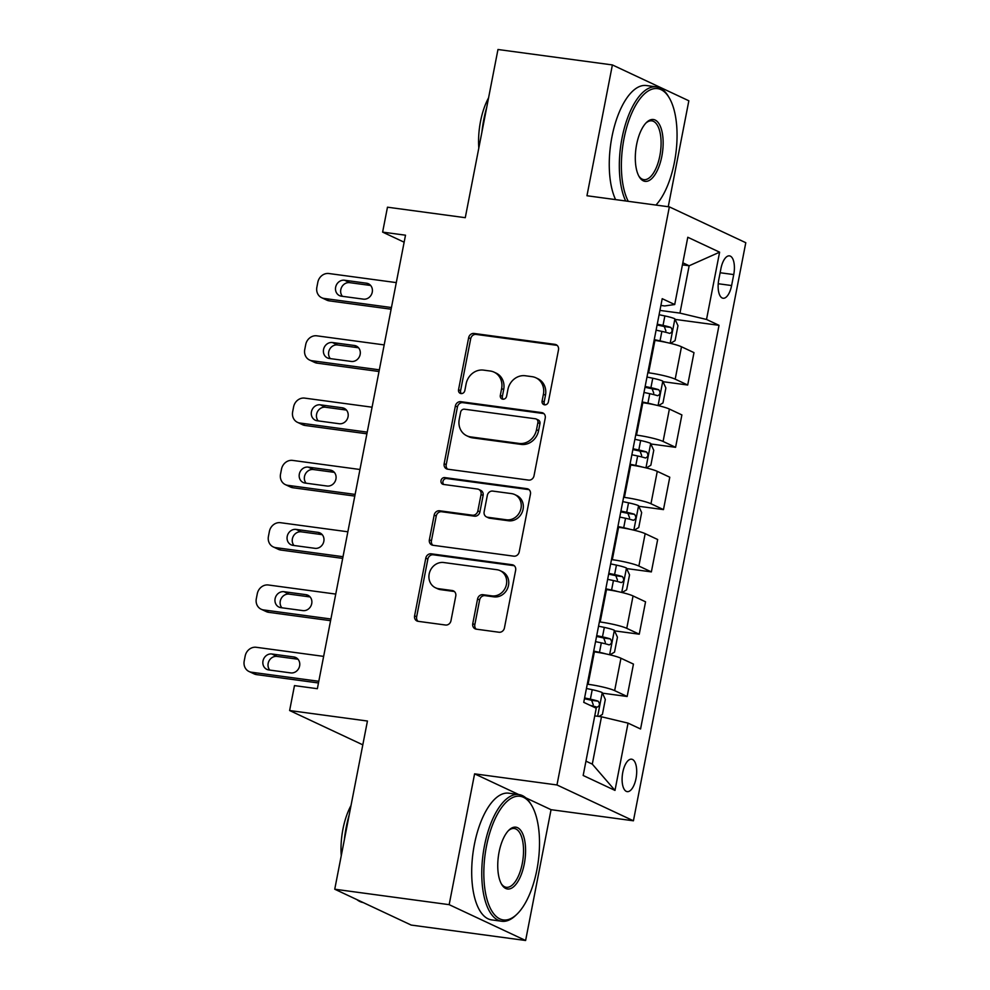 <?xml version="1.0" encoding="UTF-8"?>
<svg xmlns="http://www.w3.org/2000/svg" width="990" height="990" viewBox="0 0 990 990"><rect width="100%" height="100%" fill="white"/><g stroke="black" fill="none" stroke-linecap="round" stroke-linejoin="round"><path stroke-width="1.49" d="M544.574 404.836A3.514 3.143 -64.9 0 0 548.386 401.829L558.496 349.866A5.024 4.492 -64.9 0 0 554.945 344.359L474.086 333.457A5.024 4.492 -64.9 0 0 468.641 337.739L458.543 389.714A3.514 3.143 -64.9 0 0 461.018 393.562A3.514 3.143 -64.9 0 0 464.83 390.555L466.129 383.835A16.063 14.38 -64.9 0 1 483.553 370.124L490.298 371.027A16.063 14.38 -64.9 0 1 494.072 372.141A16.063 14.38 -64.9 0 1 501.621 388.625L500.321 395.344A3.514 3.143 -64.9 0 0 502.796 399.193A3.514 3.143 -64.9 0 0 506.608 396.198L507.92 389.466A16.063 14.38 -64.9 0 1 525.331 375.755L532.076 376.67A16.063 14.38 -64.9 0 1 535.85 377.772A16.063 14.38 -64.9 0 1 543.411 394.255L542.099 400.987A3.514 3.143 -64.9 0 0 544.574 404.836M636.013 778.511A16.36 7.029 97.7 0 0 631.583 759.194A16.36 7.029 97.7 0 0 622.784 772.311A16.36 7.029 97.7 0 0 627.215 791.629A16.36 7.029 97.7 0 0 636.013 778.511M472.762 623.675A5.024 4.492 -64.9 0 0 476.301 629.17L498.997 632.239A5.024 4.492 -64.9 0 0 504.43 627.945L515.654 570.228A5.024 4.492 -64.9 0 0 512.115 564.733L431.244 553.818A5.024 4.492 -64.9 0 0 425.799 558.113L414.587 615.83A5.024 4.492 -64.9 0 0 418.127 621.324L445.525 625.024A5.024 4.492 -64.9 0 0 450.97 620.742L455.771 596.029A5.024 4.492 -64.9 0 0 452.232 590.535L438.644 588.704A13.427 12.016 -64.9 0 1 435.489 587.775A13.427 12.016 -64.9 0 1 429.635 572.22A13.427 12.016 -64.9 0 1 443.73 562.53L496.968 569.72A13.427 12.016 -64.9 0 1 500.123 570.648A13.427 12.016 -64.9 0 1 505.977 586.191A13.427 12.016 -64.9 0 1 491.882 595.881L483.009 594.693A5.024 4.492 -64.9 0 0 477.564 598.975L472.762 623.675L474.829 624.64A5.024 4.492 -64.9 0 0 476.227 629.17M668.25 206.724L688.842 100.782L612.389 64.932L497.97 49.5L465.275 217.689L387.474 207.195L382.623 232.118L405.504 235.199L317.357 688.706L294.476 685.612L289.625 710.535L362.81 744.839M518.735 794.537L474.594 773.846L449.163 904.662L334.744 889.218L367.439 721.029L289.625 710.535M474.594 773.846L556.974 784.959L669.351 206.873L745.792 242.711L633.427 820.797L556.974 784.959M612.389 64.932L586.959 195.748L669.351 206.873M528.561 480.101A5.024 4.492 -64.9 0 0 534.006 475.819L545.23 418.102A5.024 4.492 -64.9 0 0 541.679 412.595L460.82 401.693A5.024 4.492 -64.9 0 0 455.375 405.974L444.151 463.704A5.024 4.492 -64.9 0 0 447.703 469.198L528.561 480.101M530.442 494.159L519.218 551.888A5.024 4.492 -64.9 0 1 513.773 556.17L432.915 545.267A5.024 4.492 -64.9 0 1 429.375 539.76L434.177 515.06A5.024 4.492 -64.9 0 1 439.61 510.778L472.416 515.196A5.024 4.492 -64.9 0 0 477.848 510.914L481.041 494.53A5.024 4.492 -64.9 0 0 477.502 489.035L443.359 484.419A3.514 3.143 -64.9 0 1 444.683 477.576L526.903 488.664A5.024 4.492 -64.9 0 1 530.442 494.159M449.163 904.662L525.616 940.5L411.184 925.068L334.744 889.218M720.93 268.575L718.802 279.539A15.852 6.806 97.7 0 0 723.084 298.25A15.852 6.806 97.7 0 0 731.61 285.541L733.738 274.577A15.852 6.806 97.7 0 0 729.457 255.865A15.852 6.806 97.7 0 0 720.93 268.575M660.899 305.44L664.661 305.947L674.71 304.536L662.211 298.683L583.741 702.343L596.24 708.209L583.172 775.479L614.988 790.404L592.292 764.119L601.487 716.785L594.755 715.869M674.71 304.536L687.79 237.266L719.606 252.178L706.526 319.461L679.957 313.112L659.922 310.415M675.093 319.399L719.025 325.326L706.526 319.461M719.025 325.326L640.567 728.987L628.056 723.121L614.988 790.404M525.616 940.5L551.046 809.684L633.427 820.797M382.623 232.118L404.143 242.204M682.419 264.862L689.151 265.765L682.828 262.796M679.957 313.112L689.151 265.765L719.606 252.178M602.452 693.161L627.153 696.49L614.654 690.624A20.456 2.475 -169 0 0 588.085 684.288L587.28 684.177M627.153 696.49L633.452 664.092L620.953 658.239A20.456 2.475 -169 0 0 594.371 651.89L593.567 651.779M614.555 630.865L639.255 634.194L626.757 628.341A20.456 2.475 -169 0 0 600.188 621.992L599.383 621.881M639.255 634.194L645.554 601.809L633.056 595.943A20.456 2.475 -169 0 0 606.486 589.595L605.682 589.495M626.658 568.569L651.37 571.898L638.872 566.045A20.456 2.475 -169 0 0 612.303 559.697L611.498 559.585M651.37 571.898L657.669 539.513L645.171 533.647A20.456 2.475 -169 0 0 618.589 527.299L617.785 527.2M638.773 506.274L663.473 509.603L650.975 503.749A20.456 2.475 -169 0 0 624.405 497.401L623.601 497.289M663.473 509.603L669.772 477.217L657.273 471.351A20.456 2.475 -169 0 0 630.704 465.015L629.9 464.904M650.876 443.978L675.588 447.319L663.09 441.453A20.456 2.475 -169 0 0 636.508 435.105L635.716 435.006M675.588 447.319L681.887 414.921L669.389 409.056A20.456 2.475 -169 0 0 642.807 402.72L642.003 402.608M662.991 381.682L687.691 385.023L675.192 379.158A20.456 2.475 -169 0 0 648.623 372.809L647.819 372.71M687.691 385.023L693.99 352.626L681.491 346.772A20.456 2.475 -169 0 0 654.922 340.424L654.118 340.312M585.956 761.149L592.292 764.119M601.487 716.785L628.056 723.121M551.046 809.684L525.839 797.866M544.884 404.861A3.514 3.143 -64.9 0 1 544.166 401.952L545.465 395.233A16.063 14.38 -64.9 0 0 537.917 378.749L535.85 377.772M494.072 372.141L496.139 373.106A16.063 14.38 -64.9 0 1 503.687 389.59L502.388 396.322A3.514 3.143 -64.9 0 0 503.106 399.218M557.098 345.337A5.024 4.492 -64.9 0 0 557.011 345.337L476.153 334.422A5.024 4.492 -64.9 0 0 470.708 338.704L460.598 390.679A3.514 3.143 -64.9 0 0 461.328 393.587M543.832 413.585A5.024 4.492 -64.9 0 0 543.745 413.572L462.887 402.658A5.024 4.492 -64.9 0 0 457.442 406.952L446.218 464.669A5.024 4.492 -64.9 0 0 447.616 469.186M537.892 422.631A3.514 3.143 -64.9 0 0 535.417 418.782L464.434 409.204A3.514 3.143 -64.9 0 0 460.622 412.211L459.236 419.302A16.063 14.38 -64.9 0 0 466.797 435.786A16.063 14.38 -64.9 0 0 470.572 436.887L519.094 443.433A16.063 14.38 -64.9 0 0 536.506 429.722L537.892 422.631L539.958 423.596A3.514 3.143 -64.9 0 0 538.3 419.995L536.234 419.03M466.797 435.786L468.864 436.751A16.063 14.38 -64.9 0 0 472.638 437.865L470.572 436.887M539.958 423.596L538.572 430.687A16.063 14.38 -64.9 0 1 521.161 444.411L472.638 437.865M478.677 489.382L480.744 490.347A5.024 4.492 -64.9 0 1 483.108 495.495L479.915 511.88A5.024 4.492 -64.9 0 1 474.482 516.174L441.676 511.743A5.024 4.492 -64.9 0 0 436.243 516.025L431.442 540.738A5.024 4.492 -64.9 0 0 432.84 545.255M529.044 489.642A5.024 4.492 -64.9 0 0 528.969 489.629L446.75 478.541A3.514 3.143 -64.9 0 0 443.681 484.469M506.447 519.787A13.427 12.016 -64.9 0 0 520.542 510.098A13.427 12.016 -64.9 0 0 514.689 494.542A13.427 12.016 -64.9 0 0 511.533 493.614L492.772 491.089A5.024 4.492 -64.9 0 0 487.328 495.371L484.147 511.768A5.024 4.492 -64.9 0 0 487.686 517.263L506.447 519.787L508.514 520.765A13.427 12.016 -64.9 0 0 522.609 511.063A13.427 12.016 -64.9 0 0 516.755 495.52L514.689 494.542M486.511 516.916L488.565 517.881A5.024 4.492 -64.9 0 0 489.753 518.228L487.686 517.263M508.514 520.765L489.753 518.228M500.123 570.648L502.19 571.614A13.427 12.016 -64.9 0 1 508.043 587.157A13.427 12.016 -64.9 0 1 493.948 596.859L485.075 595.658A5.024 4.492 -64.9 0 0 479.63 599.94L474.829 624.64M435.489 587.775L437.555 588.741A13.427 12.016 -64.9 0 0 440.711 589.669L438.644 588.704M454.373 591.513A5.024 4.492 -64.9 0 0 454.299 591.5L440.711 589.669M514.255 565.711A5.024 4.492 -64.9 0 0 514.181 565.698L433.311 554.796A5.024 4.492 -64.9 0 0 427.866 559.078L416.654 616.795A5.024 4.492 -64.9 0 0 418.052 621.312M670.527 343.357L675.069 340.647L677.977 325.698L674.809 318.768A13.551 1.634 -169 0 0 664.859 315.934L659.093 314.721M391.446 307.531L324.077 298.435A10.234 9.158 -64.9 0 1 321.676 297.73A10.234 9.158 -64.9 0 1 316.862 287.236L317.827 282.261A10.234 9.158 -64.9 0 1 328.915 273.525L396.297 282.608M666.344 342.416A13.551 1.634 -169 0 0 660.021 340.857L654.241 339.632M391.124 309.214L329.237 300.861A10.234 9.158 115.1 0 1 326.836 300.156L321.676 297.73M370.668 285.479L349.693 282.657A8.18 7.326 -64.9 0 0 341.711 287.1A8.18 7.326 -64.9 0 0 342.416 296.319M656.085 330.165L661.865 331.39A13.551 1.634 11 0 1 669.698 333.42C672.42 332.281 672.816 330.289 670.861 327.443A13.551 1.634 -169 0 0 663.028 325.401L657.249 324.188M657.1 324.98L662.001 326.019A6.905 0.829 11 0 1 664.278 326.552L665.899 330.92M341.426 296.183L363.392 299.141A8.18 7.326 -64.9 0 0 371.98 293.238A8.18 7.326 -64.9 0 0 368.416 283.759A8.18 7.326 -64.9 0 0 366.498 283.202L344.52 280.232A8.18 7.326 -64.9 0 0 335.932 286.135A8.18 7.326 -64.9 0 0 339.496 295.614A8.18 7.326 -64.9 0 0 341.426 296.183M658.412 405.653L662.966 402.942L665.874 387.993L662.706 381.063A13.551 1.634 -169 0 0 652.757 378.229L646.977 377.017M379.343 369.827L311.961 360.731A10.234 9.158 -64.9 0 1 309.561 360.026A10.234 9.158 -64.9 0 1 304.747 349.532L305.724 344.545A10.234 9.158 -64.9 0 1 316.812 335.82L384.182 344.904M654.241 404.712A13.551 1.634 -169 0 0 647.918 403.153L642.139 401.928M379.009 371.51L317.134 363.157A10.234 9.158 115.1 0 1 314.733 362.451L309.561 360.026M358.553 347.775L337.578 344.953A8.18 7.326 -64.9 0 0 329.608 349.396A8.18 7.326 -64.9 0 0 330.314 358.603M643.983 392.461L649.749 393.674A13.551 1.634 11 0 1 657.583 395.715C660.318 394.565 660.701 392.572 658.746 389.738A13.551 1.634 -169 0 0 650.913 387.696L645.146 386.484M644.985 387.276L649.898 388.315A6.905 0.829 11 0 1 652.163 388.847L653.784 393.203M329.311 358.479L351.289 361.437A8.18 7.326 -64.9 0 0 359.877 355.534A8.18 7.326 -64.9 0 0 356.313 346.055A8.18 7.326 -64.9 0 0 354.383 345.485L332.417 342.528A8.18 7.326 -64.9 0 0 323.829 348.43A8.18 7.326 -64.9 0 0 327.393 357.91A8.18 7.326 -64.9 0 0 329.311 358.479M646.309 467.948L650.851 465.238L653.759 450.277L650.591 443.359A13.551 1.634 -169 0 0 640.641 440.525L634.875 439.3M367.228 432.123L299.859 423.027A10.234 9.158 -64.9 0 1 297.458 422.322A10.234 9.158 -64.9 0 1 292.644 411.828L293.609 406.841A10.234 9.158 -64.9 0 1 304.697 398.116L372.079 407.199M642.126 467.008A13.551 1.634 -169 0 0 635.803 465.436L630.036 464.223M366.906 433.806L305.019 425.453A10.234 9.158 115.1 0 1 302.618 424.747L297.458 422.322M346.45 410.07L325.475 407.236A8.18 7.326 -64.9 0 0 317.493 411.692A8.18 7.326 -64.9 0 0 318.198 420.899M631.868 454.757L637.647 455.969A13.551 1.634 11 0 1 645.48 458.011C648.202 456.86 648.599 454.868 646.643 452.022A13.551 1.634 -169 0 0 638.81 449.992L633.031 448.779M632.882 449.571L637.783 450.611A6.905 0.829 11 0 1 640.06 451.143L641.681 455.499M317.208 420.762L339.174 423.732A8.18 7.326 -64.9 0 0 347.775 417.829A8.18 7.326 -64.9 0 0 344.198 408.35A8.18 7.326 -64.9 0 0 342.28 407.781L320.302 404.823A8.18 7.326 -64.9 0 0 311.714 410.726A8.18 7.326 -64.9 0 0 315.278 420.206A8.18 7.326 -64.9 0 0 317.208 420.762M634.194 530.244L638.748 527.521L641.656 512.572L638.488 505.655A13.551 1.634 -169 0 0 628.539 502.821L622.76 501.596M355.125 494.418L287.744 485.323A10.234 9.158 -64.9 0 1 285.343 484.617A10.234 9.158 -64.9 0 1 280.529 474.123L281.507 469.136A10.234 9.158 -64.9 0 1 292.594 460.4L359.964 469.495M630.024 529.304A13.551 1.634 -169 0 0 623.7 527.732L617.921 526.519M354.791 496.089L292.916 487.748A10.234 9.158 115.1 0 1 290.515 487.043L285.343 484.617M334.335 472.366L313.36 469.532A8.18 7.326 -64.9 0 0 305.39 473.987A8.18 7.326 -64.9 0 0 306.096 483.194M619.765 517.052L625.532 518.265A13.551 1.634 11 0 1 633.365 520.307C636.1 519.156 636.483 517.164 634.528 514.317A13.551 1.634 -169 0 0 626.695 512.288L620.928 511.063M620.767 511.867L625.68 512.894A6.905 0.829 11 0 1 627.945 513.426L629.566 517.795M305.093 483.058L327.071 486.028A8.18 7.326 -64.9 0 0 335.66 480.113A8.18 7.326 -64.9 0 0 332.096 470.646A8.18 7.326 -64.9 0 0 330.165 470.077L308.199 467.119A8.18 7.326 -64.9 0 0 299.611 473.022A8.18 7.326 -64.9 0 0 303.175 482.501A8.18 7.326 -64.9 0 0 305.093 483.058M622.091 592.54L626.633 589.817L629.541 574.868L626.373 567.951A13.551 1.634 -169 0 0 616.436 565.117L610.657 563.892M343.01 556.702L275.641 547.619A10.234 9.158 -64.9 0 1 273.24 546.913A10.234 9.158 -64.9 0 1 268.426 536.419L269.391 531.432A10.234 9.158 -64.9 0 1 280.479 522.695L347.861 531.791M617.909 591.599A13.551 1.634 -169 0 0 611.585 590.028L605.818 588.815M342.689 558.385L280.801 550.044A10.234 9.158 115.1 0 1 278.4 549.339L273.24 546.913M322.233 534.662L301.257 531.828A8.18 7.326 -64.9 0 0 293.288 536.283A8.18 7.326 -64.9 0 0 293.981 545.49M607.65 579.336L613.429 580.561A13.551 1.634 11 0 1 621.262 582.59C623.985 581.452 624.381 579.459 622.425 576.613A13.551 1.634 -169 0 0 614.592 574.584L608.813 573.359M608.664 574.15L613.577 575.19A6.905 0.829 11 0 1 615.842 575.722L617.463 580.091M292.99 545.354L314.956 548.324A8.18 7.326 -64.9 0 0 323.557 542.409A8.18 7.326 -64.9 0 0 319.98 532.942A8.18 7.326 -64.9 0 0 318.062 532.373L296.084 529.403A8.18 7.326 -64.9 0 0 287.496 535.318A8.18 7.326 -64.9 0 0 291.06 544.785A8.18 7.326 -64.9 0 0 292.99 545.354M655.949 205.066A62.395 26.804 97.7 0 0 674.425 162.249A62.395 26.804 97.7 0 0 669.191 97.75A62.395 26.804 97.7 0 0 624.009 138.612A62.395 26.804 97.7 0 0 628.254 201.329M625.668 200.97A63.929 27.46 -82.3 0 1 622.017 138.142A63.929 27.46 -82.3 0 1 656.395 86.897A63.929 27.46 -82.3 0 1 668.312 96.265L669.191 97.75M661.827 156.346A31.197 13.402 -82.3 0 1 639.231 176.777A31.197 13.402 -82.3 0 1 636.62 144.528A31.197 13.402 -82.3 0 1 646.569 122.389A31.197 13.402 -82.3 0 1 660.206 126.015A31.197 13.402 -82.3 0 1 661.827 156.346M638.798 175.997A29.663 12.746 97.7 0 0 643.884 179.648A29.663 12.746 97.7 0 0 659.835 155.863A29.663 12.746 97.7 0 0 651.816 120.854A29.663 12.746 97.7 0 0 645.95 123.02M481.907 132.14A63.929 27.46 -82.3 0 1 483.801 119.493A63.929 27.46 -82.3 0 1 486.733 107.328M478.814 148.067A46.023 19.775 -82.3 0 1 480.509 121.461A46.023 19.775 -82.3 0 1 488.565 97.849M615.594 199.621A63.929 27.46 -82.3 0 1 611.956 136.781A63.929 27.46 -82.3 0 1 646.322 85.536L656.395 86.897M536.877 869.913A62.395 26.804 97.7 0 0 531.642 805.402A62.395 26.804 97.7 0 0 486.461 846.277A62.395 26.804 97.7 0 0 489.704 906.927A62.395 26.804 97.7 0 0 516.966 914.191A62.395 26.804 97.7 0 0 536.877 869.913M516.966 914.191L515.716 915.379A63.929 27.46 -82.3 0 1 501.744 921.257A63.929 27.46 -82.3 0 1 484.469 845.794A63.929 27.46 -82.3 0 1 518.834 794.549A63.929 27.46 -82.3 0 1 530.751 803.929L531.642 805.402M524.267 863.998A31.197 13.402 -82.3 0 1 501.683 884.429A31.197 13.402 -82.3 0 1 499.059 852.18A31.197 13.402 -82.3 0 1 509.021 830.041A31.197 13.402 -82.3 0 1 522.646 833.679A31.197 13.402 -82.3 0 1 524.267 863.998M501.249 883.662A29.663 12.746 97.7 0 0 506.323 887.3A29.663 12.746 97.7 0 0 522.274 863.527A29.663 12.746 97.7 0 0 514.255 828.506A29.663 12.746 97.7 0 0 508.39 830.672M344.347 839.792A63.929 27.46 -82.3 0 1 346.24 827.145A63.929 27.46 -82.3 0 1 349.173 814.993M341.253 855.719A46.023 19.775 -82.3 0 1 342.948 829.125A46.023 19.775 -82.3 0 1 351.017 805.514M501.744 921.257L491.671 919.896A63.929 27.46 -82.3 0 1 474.396 844.433A63.929 27.46 -82.3 0 1 508.773 793.188L518.834 794.549M363.206 902.558A63.929 27.46 -82.3 0 1 356.907 899.613M609.976 654.836L614.53 652.113L617.438 637.164L614.27 630.246A13.551 1.634 -169 0 0 604.321 627.4L598.542 626.187M330.907 618.998L263.538 609.914A10.234 9.158 -64.9 0 1 261.125 609.209A10.234 9.158 -64.9 0 1 256.311 598.715L257.289 593.728A10.234 9.158 -64.9 0 1 268.377 584.991L335.746 594.087M605.806 653.883A13.551 1.634 -169 0 0 599.482 652.323L593.703 651.098M330.586 620.681L268.698 612.327A10.234 9.158 115.1 0 1 266.298 611.622L261.125 609.209M310.118 596.958L289.142 594.124A8.18 7.326 -64.9 0 0 281.172 598.579A8.18 7.326 -64.9 0 0 281.878 607.786M595.547 641.631L601.314 642.857A13.551 1.634 11 0 1 609.147 644.886C611.882 643.748 612.265 641.755 610.31 638.909A13.551 1.634 -169 0 0 602.477 636.879L596.71 635.654M596.549 636.446L601.462 637.486A6.905 0.829 11 0 1 603.727 638.018L605.348 642.386M280.875 607.65L302.853 610.607A8.18 7.326 -64.9 0 0 311.442 604.704A8.18 7.326 -64.9 0 0 307.878 595.225A8.18 7.326 -64.9 0 0 305.947 594.668L283.981 591.698A8.18 7.326 -64.9 0 0 275.393 597.601A8.18 7.326 -64.9 0 0 278.957 607.08A8.18 7.326 -64.9 0 0 280.875 607.65M599.012 716.438L602.415 714.409L605.323 699.46L602.155 692.542A13.551 1.634 -169 0 0 592.218 689.696L586.439 688.483M318.792 681.293L251.423 672.21A10.234 9.158 -64.9 0 1 249.022 671.505A10.234 9.158 -64.9 0 1 244.208 660.998L245.174 656.024A10.234 9.158 -64.9 0 1 256.262 647.287L323.643 656.382M318.471 682.976L256.583 674.623A10.234 9.158 115.1 0 1 254.183 673.918L249.022 671.505M298.015 659.241L277.039 656.42A8.18 7.326 -64.9 0 0 269.07 660.862A8.18 7.326 -64.9 0 0 269.763 670.082M590.164 705.35A13.551 1.634 11 0 1 597.044 707.182C599.767 706.043 600.163 704.051 598.207 701.205A13.551 1.634 -169 0 0 590.374 699.163L584.595 697.95M584.447 698.742L589.359 699.782A6.905 0.829 11 0 1 591.624 700.314L593.245 704.682M268.773 669.945L290.738 672.903A8.18 7.326 -64.9 0 0 299.339 667A8.18 7.326 -64.9 0 0 295.762 657.521A8.18 7.326 -64.9 0 0 293.844 656.964L271.866 653.994A8.18 7.326 -64.9 0 0 263.278 659.897A8.18 7.326 -64.9 0 0 266.854 669.376A8.18 7.326 -64.9 0 0 268.773 669.945M588.085 684.288L594.371 651.89M600.188 621.992L606.486 589.595M612.303 559.697L618.589 527.299M624.405 497.401L630.704 465.015M636.508 435.105L642.807 402.72M648.623 372.809L654.922 340.424M675.192 379.158L681.491 346.772M663.09 441.453L669.389 409.056M650.975 503.749L657.273 471.351M638.872 566.045L645.171 533.647M626.757 628.341L633.056 595.943M614.654 690.624L620.953 658.239M720.114 272.745L733.738 274.577M718.233 283.734L731.61 285.541M545.465 395.233L543.411 394.255M502.388 396.322L500.321 395.344M503.687 389.59L501.621 388.625M460.598 390.679L458.543 389.714M470.708 338.704L468.641 337.739M476.153 334.422L474.086 333.457M557.011 345.337L554.945 344.359M544.166 401.952L542.099 400.987M446.218 464.669L444.151 463.704M457.442 406.952L455.375 405.974M462.887 402.658L460.82 401.693M543.745 413.572L541.679 412.595M521.161 444.411L519.094 443.433M538.572 430.687L536.506 429.722M431.442 540.738L429.375 539.76M436.243 516.025L434.177 515.06M441.676 511.743L439.61 510.778M474.482 516.174L472.416 515.196M479.915 511.88L477.848 510.914M483.108 495.495L481.041 494.53M446.75 478.541L444.683 477.576M528.969 489.629L526.903 488.664M479.63 599.94L477.564 598.975M485.075 595.658L483.009 594.693M493.948 596.859L491.882 595.881M454.299 591.5L452.232 590.535M416.654 616.795L414.587 615.83M427.866 559.078L425.799 558.113M433.311 554.796L431.244 553.818M514.181 565.698L512.115 564.733M324.077 298.435L329.237 300.861M670.168 343.27L674.895 318.941M663.028 325.401L664.859 315.934M660.021 340.857L661.865 331.39M349.693 282.657L344.52 280.232M370.087 284.873L366.498 283.202M664.278 326.552L670.861 327.443M311.961 360.731L317.134 363.157M658.053 405.566L662.78 381.237M650.913 387.696L652.757 378.229M647.918 403.153L649.749 393.674M337.578 344.953L332.417 342.528M357.972 347.168L354.383 345.485M652.163 388.847L658.746 389.738M299.859 423.027L305.019 425.453M645.95 467.862L650.678 443.532M638.81 449.992L640.641 440.525M635.803 465.436L637.647 455.969M325.475 407.236L320.302 404.823M345.869 409.464L342.28 407.781M640.06 451.143L646.643 452.022M287.744 485.323L292.916 487.748M633.835 530.157L638.562 505.828M626.695 512.288L628.539 502.821M623.7 527.732L625.532 518.265M313.36 469.532L308.199 467.119M333.754 471.76L330.165 470.077M627.945 513.426L634.528 514.317M275.641 547.619L280.801 550.044M621.732 592.453L626.46 568.124M614.592 574.584L616.436 565.117M611.585 590.028L613.429 580.561M301.257 531.828L296.084 529.403M321.651 534.056L318.062 532.373M615.842 575.722L622.425 576.613M263.538 609.914L268.698 612.327M609.617 654.749L614.345 630.42M602.477 636.879L604.321 627.4M599.482 652.323L601.314 642.857M289.142 594.124L283.981 591.698M309.536 596.351L305.947 594.668M603.727 638.018L610.31 638.909M251.423 672.21L256.583 674.623M597.663 716.265L602.242 692.715M590.374 699.163L592.218 689.696M277.039 656.42L271.866 653.994M297.433 658.647L293.844 656.964M591.624 700.314L598.207 701.205"/></g></svg>
